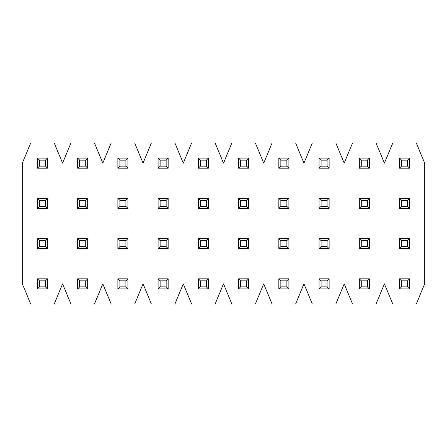 <?xml version="1.0" encoding="UTF-8"?>
<svg xmlns="http://www.w3.org/2000/svg" width="447" height="447" viewBox="0 0 447 447"><rect width="100%" height="100%" fill="white"/><g stroke="black" fill="none" stroke-linecap="round" stroke-linejoin="round"><path stroke-width="0.67" d="M401.518 280.828L401.518 286.862L407.552 286.862L407.552 280.828L401.518 280.828L407.552 280.828L409.564 278.816L399.506 278.816L401.518 280.828L399.506 278.816L409.564 278.816L407.552 280.828L407.552 286.862L401.518 286.862L401.518 280.828M399.506 288.874L399.506 278.816L399.506 288.874L401.518 286.862L399.506 288.874L409.564 288.874L407.552 286.862L409.564 288.874L409.564 278.816L409.564 288.874L399.506 288.874M361.288 280.828L361.288 286.862L367.322 286.862L367.322 280.828L361.288 280.828L367.322 280.828L369.334 278.816L359.276 278.816L361.288 280.828L359.276 278.816L369.334 278.816L367.322 280.828L367.322 286.862L361.288 286.862L361.288 280.828M359.276 288.874L359.276 278.816L359.276 288.874L361.288 286.862L359.276 288.874L369.334 288.874L367.322 286.862L369.334 288.874L369.334 278.816L369.334 288.874L359.276 288.874M321.058 280.828L321.058 286.862L327.092 286.862L327.092 280.828L321.058 280.828L327.092 280.828L329.104 278.816L319.046 278.816L321.058 280.828L319.046 278.816L329.104 278.816L327.092 280.828L327.092 286.862L321.058 286.862L321.058 280.828M319.046 288.874L319.046 278.816L319.046 288.874L321.058 286.862L319.046 288.874L329.104 288.874L327.092 286.862L329.104 288.874L329.104 278.816L329.104 288.874L319.046 288.874M280.828 280.828L280.828 286.862L286.862 286.862L286.862 280.828L280.828 280.828L286.862 280.828L288.874 278.816L278.816 278.816L280.828 280.828L278.816 278.816L288.874 278.816L286.862 280.828L286.862 286.862L280.828 286.862L280.828 280.828M278.816 288.874L278.816 278.816L278.816 288.874L280.828 286.862L278.816 288.874L288.874 288.874L286.862 286.862L288.874 288.874L288.874 278.816L288.874 288.874L278.816 288.874M240.598 280.828L240.598 286.862L246.632 286.862L246.632 280.828L240.598 280.828L246.632 280.828L248.644 278.816L238.586 278.816L240.598 280.828L238.586 278.816L248.644 278.816L246.632 280.828L246.632 286.862L240.598 286.862L240.598 280.828M238.586 288.874L238.586 278.816L238.586 288.874L240.598 286.862L238.586 288.874L248.644 288.874L246.632 286.862L248.644 288.874L248.644 278.816L248.644 288.874L238.586 288.874M200.368 280.828L200.368 286.862L206.402 286.862L206.402 280.828L200.368 280.828L206.402 280.828L208.414 278.816L198.356 278.816L200.368 280.828L198.356 278.816L208.414 278.816L206.402 280.828L206.402 286.862L200.368 286.862L200.368 280.828M198.356 288.874L198.356 278.816L198.356 288.874L200.368 286.862L198.356 288.874L208.414 288.874L206.402 286.862L208.414 288.874L208.414 278.816L208.414 288.874L198.356 288.874M160.138 280.828L160.138 286.862L166.172 286.862L166.172 280.828L160.138 280.828L166.172 280.828L168.184 278.816L158.126 278.816L160.138 280.828L158.126 278.816L168.184 278.816L166.172 280.828L166.172 286.862L160.138 286.862L160.138 280.828M158.126 288.874L158.126 278.816L158.126 288.874L160.138 286.862L158.126 288.874L168.184 288.874L166.172 286.862L168.184 288.874L168.184 278.816L168.184 288.874L158.126 288.874M119.908 280.828L119.908 286.862L125.942 286.862L125.942 280.828L119.908 280.828L125.942 280.828L127.954 278.816L117.896 278.816L119.908 280.828L117.896 278.816L127.954 278.816L125.942 280.828L125.942 286.862L119.908 286.862L119.908 280.828M117.896 288.874L117.896 278.816L117.896 288.874L119.908 286.862L117.896 288.874L127.954 288.874L125.942 286.862L127.954 288.874L127.954 278.816L127.954 288.874L117.896 288.874M79.678 280.828L79.678 286.862L85.712 286.862L85.712 280.828L79.678 280.828L85.712 280.828L87.724 278.816L77.666 278.816L79.678 280.828L77.666 278.816L87.724 278.816L85.712 280.828L85.712 286.862L79.678 286.862L79.678 280.828M77.666 288.874L77.666 278.816L77.666 288.874L79.678 286.862L77.666 288.874L87.724 288.874L85.712 286.862L87.724 288.874L87.724 278.816L87.724 288.874L77.666 288.874M39.448 280.828L39.448 286.862L45.482 286.862L45.482 280.828L39.448 280.828L45.482 280.828L47.494 278.816L37.436 278.816L39.448 280.828L37.436 278.816L47.494 278.816L45.482 280.828L45.482 286.862L39.448 286.862L39.448 280.828M37.436 288.874L37.436 278.816L37.436 288.874L39.448 286.862L37.436 288.874L47.494 288.874L45.482 286.862L47.494 288.874L47.494 278.816L47.494 288.874L37.436 288.874M401.518 240.598L401.518 246.632L407.552 246.632L407.552 240.598L401.518 240.598L407.552 240.598L409.564 238.586L399.506 238.586L401.518 240.598L399.506 238.586L409.564 238.586L407.552 240.598L407.552 246.632L401.518 246.632L401.518 240.598M399.506 248.644L399.506 238.586L399.506 248.644L401.518 246.632L399.506 248.644L409.564 248.644L407.552 246.632L409.564 248.644L409.564 238.586L409.564 248.644L399.506 248.644M361.288 240.598L361.288 246.632L367.322 246.632L367.322 240.598L361.288 240.598L367.322 240.598L369.334 238.586L359.276 238.586L361.288 240.598L359.276 238.586L369.334 238.586L367.322 240.598L367.322 246.632L361.288 246.632L361.288 240.598M359.276 248.644L359.276 238.586L359.276 248.644L361.288 246.632L359.276 248.644L369.334 248.644L367.322 246.632L369.334 248.644L369.334 238.586L369.334 248.644L359.276 248.644M321.058 240.598L321.058 246.632L327.092 246.632L327.092 240.598L321.058 240.598L327.092 240.598L329.104 238.586L319.046 238.586L321.058 240.598L319.046 238.586L329.104 238.586L327.092 240.598L327.092 246.632L321.058 246.632L321.058 240.598M319.046 248.644L319.046 238.586L319.046 248.644L321.058 246.632L319.046 248.644L329.104 248.644L327.092 246.632L329.104 248.644L329.104 238.586L329.104 248.644L319.046 248.644M280.828 240.598L280.828 246.632L286.862 246.632L286.862 240.598L280.828 240.598L286.862 240.598L288.874 238.586L278.816 238.586L280.828 240.598L278.816 238.586L288.874 238.586L286.862 240.598L286.862 246.632L280.828 246.632L280.828 240.598M278.816 248.644L278.816 238.586L278.816 248.644L280.828 246.632L278.816 248.644L288.874 248.644L286.862 246.632L288.874 248.644L288.874 238.586L288.874 248.644L278.816 248.644M240.598 240.598L240.598 246.632L246.632 246.632L246.632 240.598L240.598 240.598L246.632 240.598L248.644 238.586L238.586 238.586L240.598 240.598L238.586 238.586L248.644 238.586L246.632 240.598L246.632 246.632L240.598 246.632L240.598 240.598M238.586 248.644L238.586 238.586L238.586 248.644L240.598 246.632L238.586 248.644L248.644 248.644L246.632 246.632L248.644 248.644L248.644 238.586L248.644 248.644L238.586 248.644M200.368 240.598L200.368 246.632L206.402 246.632L206.402 240.598L200.368 240.598L206.402 240.598L208.414 238.586L198.356 238.586L200.368 240.598L198.356 238.586L208.414 238.586L206.402 240.598L206.402 246.632L200.368 246.632L200.368 240.598M198.356 248.644L198.356 238.586L198.356 248.644L200.368 246.632L198.356 248.644L208.414 248.644L206.402 246.632L208.414 248.644L208.414 238.586L208.414 248.644L198.356 248.644M160.138 240.598L160.138 246.632L166.172 246.632L166.172 240.598L160.138 240.598L166.172 240.598L168.184 238.586L158.126 238.586L160.138 240.598L158.126 238.586L168.184 238.586L166.172 240.598L166.172 246.632L160.138 246.632L160.138 240.598M158.126 248.644L158.126 238.586L158.126 248.644L160.138 246.632L158.126 248.644L168.184 248.644L166.172 246.632L168.184 248.644L168.184 238.586L168.184 248.644L158.126 248.644M119.908 240.598L119.908 246.632L125.942 246.632L125.942 240.598L119.908 240.598L125.942 240.598L127.954 238.586L117.896 238.586L119.908 240.598L117.896 238.586L127.954 238.586L125.942 240.598L125.942 246.632L119.908 246.632L119.908 240.598M117.896 248.644L117.896 238.586L117.896 248.644L119.908 246.632L117.896 248.644L127.954 248.644L125.942 246.632L127.954 248.644L127.954 238.586L127.954 248.644L117.896 248.644M79.678 240.598L79.678 246.632L85.712 246.632L85.712 240.598L79.678 240.598L85.712 240.598L87.724 238.586L77.666 238.586L79.678 240.598L77.666 238.586L87.724 238.586L85.712 240.598L85.712 246.632L79.678 246.632L79.678 240.598M77.666 248.644L77.666 238.586L77.666 248.644L79.678 246.632L77.666 248.644L87.724 248.644L85.712 246.632L87.724 248.644L87.724 238.586L87.724 248.644L77.666 248.644M39.448 240.598L39.448 246.632L45.482 246.632L45.482 240.598L39.448 240.598L45.482 240.598L47.494 238.586L37.436 238.586L39.448 240.598L37.436 238.586L47.494 238.586L45.482 240.598L45.482 246.632L39.448 246.632L39.448 240.598M37.436 248.644L37.436 238.586L37.436 248.644L39.448 246.632L37.436 248.644L47.494 248.644L45.482 246.632L47.494 248.644L47.494 238.586L47.494 248.644L37.436 248.644M401.518 200.368L401.518 206.402L407.552 206.402L407.552 200.368L401.518 200.368L407.552 200.368L409.564 198.356L399.506 198.356L401.518 200.368L399.506 198.356L409.564 198.356L407.552 200.368L407.552 206.402L401.518 206.402L401.518 200.368M399.506 208.414L399.506 198.356L399.506 208.414L401.518 206.402L399.506 208.414L409.564 208.414L407.552 206.402L409.564 208.414L409.564 198.356L409.564 208.414L399.506 208.414M361.288 200.368L361.288 206.402L367.322 206.402L367.322 200.368L361.288 200.368L367.322 200.368L369.334 198.356L359.276 198.356L361.288 200.368L359.276 198.356L369.334 198.356L367.322 200.368L367.322 206.402L361.288 206.402L361.288 200.368M359.276 208.414L359.276 198.356L359.276 208.414L361.288 206.402L359.276 208.414L369.334 208.414L367.322 206.402L369.334 208.414L369.334 198.356L369.334 208.414L359.276 208.414M321.058 200.368L321.058 206.402L327.092 206.402L327.092 200.368L321.058 200.368L327.092 200.368L329.104 198.356L319.046 198.356L321.058 200.368L319.046 198.356L329.104 198.356L327.092 200.368L327.092 206.402L321.058 206.402L321.058 200.368M319.046 208.414L319.046 198.356L319.046 208.414L321.058 206.402L319.046 208.414L329.104 208.414L327.092 206.402L329.104 208.414L329.104 198.356L329.104 208.414L319.046 208.414M280.828 200.368L280.828 206.402L286.862 206.402L286.862 200.368L280.828 200.368L286.862 200.368L288.874 198.356L278.816 198.356L280.828 200.368L278.816 198.356L288.874 198.356L286.862 200.368L286.862 206.402L280.828 206.402L280.828 200.368M278.816 208.414L278.816 198.356L278.816 208.414L280.828 206.402L278.816 208.414L288.874 208.414L286.862 206.402L288.874 208.414L288.874 198.356L288.874 208.414L278.816 208.414M240.598 200.368L240.598 206.402L246.632 206.402L246.632 200.368L240.598 200.368L246.632 200.368L248.644 198.356L238.586 198.356L240.598 200.368L238.586 198.356L248.644 198.356L246.632 200.368L246.632 206.402L240.598 206.402L240.598 200.368M238.586 208.414L238.586 198.356L238.586 208.414L240.598 206.402L238.586 208.414L248.644 208.414L246.632 206.402L248.644 208.414L248.644 198.356L248.644 208.414L238.586 208.414M200.368 200.368L200.368 206.402L206.402 206.402L206.402 200.368L200.368 200.368L206.402 200.368L208.414 198.356L198.356 198.356L200.368 200.368L198.356 198.356L208.414 198.356L206.402 200.368L206.402 206.402L200.368 206.402L200.368 200.368M198.356 208.414L198.356 198.356L198.356 208.414L200.368 206.402L198.356 208.414L208.414 208.414L206.402 206.402L208.414 208.414L208.414 198.356L208.414 208.414L198.356 208.414M160.138 200.368L160.138 206.402L166.172 206.402L166.172 200.368L160.138 200.368L166.172 200.368L168.184 198.356L158.126 198.356L160.138 200.368L158.126 198.356L168.184 198.356L166.172 200.368L166.172 206.402L160.138 206.402L160.138 200.368M158.126 208.414L158.126 198.356L158.126 208.414L160.138 206.402L158.126 208.414L168.184 208.414L166.172 206.402L168.184 208.414L168.184 198.356L168.184 208.414L158.126 208.414M119.908 200.368L119.908 206.402L125.942 206.402L125.942 200.368L119.908 200.368L125.942 200.368L127.954 198.356L117.896 198.356L119.908 200.368L117.896 198.356L127.954 198.356L125.942 200.368L125.942 206.402L119.908 206.402L119.908 200.368M117.896 208.414L117.896 198.356L117.896 208.414L119.908 206.402L117.896 208.414L127.954 208.414L125.942 206.402L127.954 208.414L127.954 198.356L127.954 208.414L117.896 208.414M79.678 200.368L79.678 206.402L85.712 206.402L85.712 200.368L79.678 200.368L85.712 200.368L87.724 198.356L77.666 198.356L79.678 200.368L77.666 198.356L87.724 198.356L85.712 200.368L85.712 206.402L79.678 206.402L79.678 200.368M77.666 208.414L77.666 198.356L77.666 208.414L79.678 206.402L77.666 208.414L87.724 208.414L85.712 206.402L87.724 208.414L87.724 198.356L87.724 208.414L77.666 208.414M39.448 200.368L39.448 206.402L45.482 206.402L45.482 200.368L39.448 200.368L45.482 200.368L47.494 198.356L37.436 198.356L39.448 200.368L37.436 198.356L47.494 198.356L45.482 200.368L45.482 206.402L39.448 206.402L39.448 200.368M37.436 208.414L37.436 198.356L37.436 208.414L39.448 206.402L37.436 208.414L47.494 208.414L45.482 206.402L47.494 208.414L47.494 198.356L47.494 208.414L37.436 208.414M401.518 160.138L401.518 166.172L407.552 166.172L407.552 160.138L401.518 160.138L407.552 160.138L409.564 158.126L399.506 158.126L401.518 160.138L399.506 158.126L409.564 158.126L407.552 160.138L407.552 166.172L401.518 166.172L401.518 160.138M399.506 168.184L399.506 158.126L399.506 168.184L401.518 166.172L399.506 168.184L409.564 168.184L407.552 166.172L409.564 168.184L409.564 158.126L409.564 168.184L399.506 168.184M361.288 160.138L361.288 166.172L367.322 166.172L367.322 160.138L361.288 160.138L367.322 160.138L369.334 158.126L359.276 158.126L361.288 160.138L359.276 158.126L369.334 158.126L367.322 160.138L367.322 166.172L361.288 166.172L361.288 160.138M359.276 168.184L359.276 158.126L359.276 168.184L361.288 166.172L359.276 168.184L369.334 168.184L367.322 166.172L369.334 168.184L369.334 158.126L369.334 168.184L359.276 168.184M321.058 160.138L321.058 166.172L327.092 166.172L327.092 160.138L321.058 160.138L327.092 160.138L329.104 158.126L319.046 158.126L321.058 160.138L319.046 158.126L329.104 158.126L327.092 160.138L327.092 166.172L321.058 166.172L321.058 160.138M319.046 168.184L319.046 158.126L319.046 168.184L321.058 166.172L319.046 168.184L329.104 168.184L327.092 166.172L329.104 168.184L329.104 158.126L329.104 168.184L319.046 168.184M280.828 160.138L280.828 166.172L286.862 166.172L286.862 160.138L280.828 160.138L286.862 160.138L288.874 158.126L278.816 158.126L280.828 160.138L278.816 158.126L288.874 158.126L286.862 160.138L286.862 166.172L280.828 166.172L280.828 160.138M278.816 168.184L278.816 158.126L278.816 168.184L280.828 166.172L278.816 168.184L288.874 168.184L286.862 166.172L288.874 168.184L288.874 158.126L288.874 168.184L278.816 168.184M240.598 160.138L240.598 166.172L246.632 166.172L246.632 160.138L240.598 160.138L246.632 160.138L248.644 158.126L238.586 158.126L240.598 160.138L238.586 158.126L248.644 158.126L246.632 160.138L246.632 166.172L240.598 166.172L240.598 160.138M238.586 168.184L238.586 158.126L238.586 168.184L240.598 166.172L238.586 168.184L248.644 168.184L246.632 166.172L248.644 168.184L248.644 158.126L248.644 168.184L238.586 168.184M200.368 160.138L200.368 166.172L206.402 166.172L206.402 160.138L200.368 160.138L206.402 160.138L208.414 158.126L198.356 158.126L200.368 160.138L198.356 158.126L208.414 158.126L206.402 160.138L206.402 166.172L200.368 166.172L200.368 160.138M198.356 168.184L198.356 158.126L198.356 168.184L200.368 166.172L198.356 168.184L208.414 168.184L206.402 166.172L208.414 168.184L208.414 158.126L208.414 168.184L198.356 168.184M160.138 160.138L160.138 166.172L166.172 166.172L166.172 160.138L160.138 160.138L166.172 160.138L168.184 158.126L158.126 158.126L160.138 160.138L158.126 158.126L168.184 158.126L166.172 160.138L166.172 166.172L160.138 166.172L160.138 160.138M158.126 168.184L158.126 158.126L158.126 168.184L160.138 166.172L158.126 168.184L168.184 168.184L166.172 166.172L168.184 168.184L168.184 158.126L168.184 168.184L158.126 168.184M119.908 160.138L119.908 166.172L125.942 166.172L125.942 160.138L119.908 160.138L125.942 160.138L127.954 158.126L117.896 158.126L119.908 160.138L117.896 158.126L127.954 158.126L125.942 160.138L125.942 166.172L119.908 166.172L119.908 160.138M117.896 168.184L117.896 158.126L117.896 168.184L119.908 166.172L117.896 168.184L127.954 168.184L125.942 166.172L127.954 168.184L127.954 158.126L127.954 168.184L117.896 168.184M79.678 160.138L79.678 166.172L85.712 166.172L85.712 160.138L79.678 160.138L85.712 160.138L87.724 158.126L77.666 158.126L79.678 160.138L77.666 158.126L87.724 158.126L85.712 160.138L85.712 166.172L79.678 166.172L79.678 160.138M77.666 168.184L77.666 158.126L77.666 168.184L79.678 166.172L77.666 168.184L87.724 168.184L85.712 166.172L87.724 168.184L87.724 158.126L87.724 168.184L77.666 168.184M39.448 160.138L39.448 166.172L45.482 166.172L45.482 160.138L39.448 160.138L45.482 160.138L47.494 158.126L37.436 158.126L39.448 160.138L37.436 158.126L47.494 158.126L45.482 160.138L45.482 166.172L39.448 166.172L39.448 160.138M37.436 168.184L37.436 158.126L37.436 168.184L39.448 166.172L37.436 168.184L47.494 168.184L45.482 166.172L47.494 168.184L47.494 158.126L47.494 168.184L37.436 168.184M22.35 163.155L30.681 143.04L54.249 143.04L62.58 163.155L70.911 143.04L94.479 143.04L102.81 163.155L111.141 143.04L134.709 143.04L143.04 163.155L151.371 143.04L174.939 143.04L183.27 163.155L191.601 143.04L215.169 143.04L223.5 163.155L231.831 143.04L255.399 143.04L263.73 163.155L272.061 143.04L295.629 143.04L303.96 163.155L312.291 143.04L335.859 143.04L344.19 163.155L352.521 143.04L376.089 143.04L384.42 163.155L392.751 143.04L416.319 143.04L424.65 163.155L416.319 143.04L392.751 143.04L384.42 163.155L376.089 143.04L352.521 143.04L344.19 163.155L335.859 143.04L312.291 143.04L303.96 163.155L295.629 143.04L272.061 143.04L263.73 163.155L255.399 143.04L231.831 143.04L223.5 163.155L215.169 143.04L191.601 143.04L183.27 163.155L174.939 143.04L151.371 143.04L143.04 163.155L134.709 143.04L111.141 143.04L102.81 163.155L94.479 143.04L70.911 143.04L62.58 163.155L54.249 143.04L30.681 143.04L22.35 163.155L22.35 283.845L22.35 163.155M424.65 283.845L416.319 303.96L392.751 303.96L384.42 283.845L376.089 303.96L352.521 303.96L344.19 283.845L335.859 303.96L312.291 303.96L303.96 283.845L295.629 303.96L272.061 303.96L263.73 283.845L255.399 303.96L231.831 303.96L223.5 283.845L215.169 303.96L191.601 303.96L183.27 283.845L174.939 303.96L151.371 303.96L143.04 283.845L134.709 303.96L111.141 303.96L102.81 283.845L94.479 303.96L70.911 303.96L62.58 283.845L54.249 303.96L30.681 303.96L22.35 283.845L30.681 303.96L54.249 303.96L62.58 283.845L70.911 303.96L94.479 303.96L102.81 283.845L111.141 303.96L134.709 303.96L143.04 283.845L151.371 303.96L174.939 303.96L183.27 283.845L191.601 303.96L215.169 303.96L223.5 283.845L231.831 303.96L255.399 303.96L263.73 283.845L272.061 303.96L295.629 303.96L303.96 283.845L312.291 303.96L335.859 303.96L344.19 283.845L352.521 303.96L376.089 303.96L384.42 283.845L392.751 303.96L416.319 303.96L424.65 283.845L424.65 163.155L424.65 283.845"/></g></svg>
